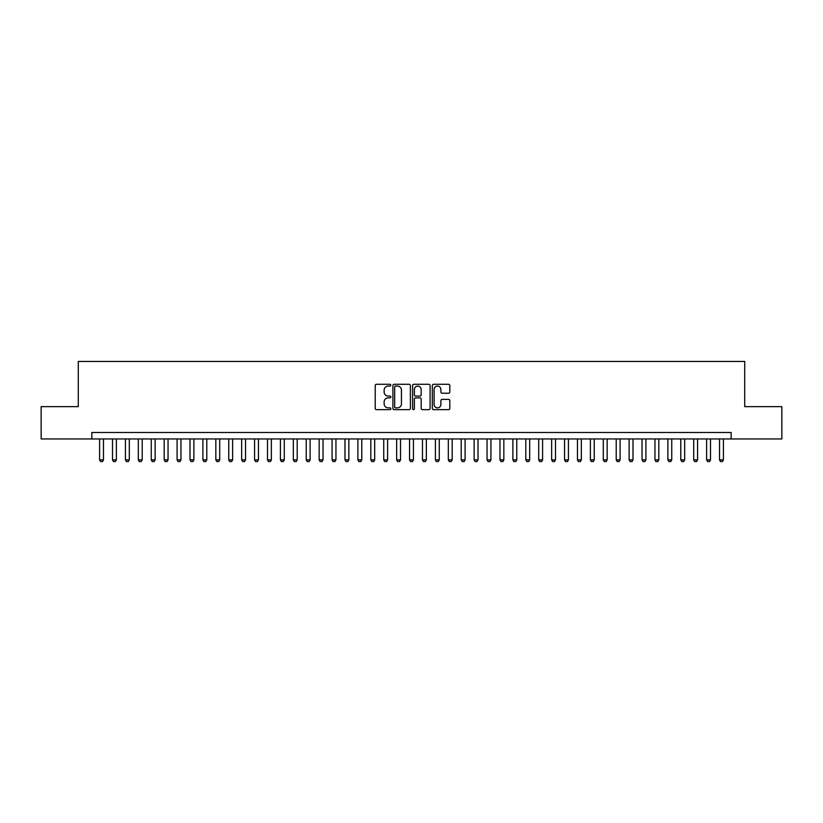 <?xml version="1.0" encoding="UTF-8"?>
<svg xmlns="http://www.w3.org/2000/svg" width="823" height="823" viewBox="0 0 823 823"><rect width="100%" height="100%" fill="white"/><g stroke="black" fill="none" stroke-linecap="round" stroke-linejoin="round"><path stroke-width="1.23" d="M390.832 385.185A0.885 0.885 0 0 0 389.948 384.29L376.481 384.29A1.265 1.265 0 0 0 375.216 385.565L375.216 408.383A1.265 1.265 0 0 0 376.481 409.648L389.948 409.648A0.885 0.885 0 0 0 390.832 408.764A0.885 0.885 0 0 0 389.948 407.869L388.209 407.869A4.053 4.053 0 0 1 384.146 403.815L384.146 401.912A4.053 4.053 0 0 1 388.209 397.859L389.948 397.859A0.885 0.885 0 0 0 390.832 396.974A0.885 0.885 0 0 0 389.948 396.079L388.209 396.079A4.053 4.053 0 0 1 384.146 392.026L384.146 390.123A4.053 4.053 0 0 1 388.209 386.069L389.948 386.069A0.885 0.885 0 0 0 390.832 385.185M448.545 393.229A1.265 1.265 0 0 0 449.821 391.964L449.821 385.565A1.265 1.265 0 0 0 448.545 384.29L433.587 384.29A1.265 1.265 0 0 0 432.322 385.565L432.322 408.383A1.265 1.265 0 0 0 433.587 409.648L448.545 409.648A1.265 1.265 0 0 0 449.821 408.383L449.821 400.647A1.265 1.265 0 0 0 448.545 399.381L442.146 399.381A1.265 1.265 0 0 0 440.881 400.647L440.881 404.484A3.395 3.395 0 0 1 437.486 407.869A3.395 3.395 0 0 1 434.102 404.484L434.102 389.454A3.395 3.395 0 0 1 437.486 386.069A3.395 3.395 0 0 1 440.881 389.454L440.881 391.964A1.265 1.265 0 0 0 442.146 393.229L448.545 393.229M91.847 438.947L41.15 438.947L41.15 406.655L78.278 406.655L78.278 361.451L744.722 361.451L744.722 406.655L781.85 406.655L781.85 438.947L731.153 438.947L731.153 432.486L91.847 432.486L91.847 438.947L731.153 438.947M410.389 385.565A1.265 1.265 0 0 0 409.124 384.29L394.166 384.29A1.265 1.265 0 0 0 392.9 385.565L392.9 408.383A1.265 1.265 0 0 0 394.166 409.648L409.124 409.648A1.265 1.265 0 0 0 410.389 408.383L410.389 385.565M413.876 384.29L428.834 384.29A1.265 1.265 0 0 1 430.1 385.565L430.1 408.383A1.265 1.265 0 0 1 428.834 409.648L422.436 409.648A1.265 1.265 0 0 1 421.17 408.383L421.17 399.124A1.265 1.265 0 0 0 419.895 397.859L415.656 397.859A1.265 1.265 0 0 0 414.381 399.124L414.381 408.764A0.885 0.885 0 0 1 413.496 409.648A0.885 0.885 0 0 1 412.611 408.764L412.611 385.565A1.265 1.265 0 0 1 413.876 384.29M395.554 386.069A0.885 0.885 0 0 0 394.67 386.954L394.67 406.984A0.885 0.885 0 0 0 395.554 407.869L397.396 407.869A4.053 4.053 0 0 0 401.449 403.815L401.449 390.123A4.053 4.053 0 0 0 397.396 386.069L395.554 386.069M421.17 389.526A3.395 3.395 0 0 0 417.775 386.131A3.395 3.395 0 0 0 414.381 389.526L414.381 394.814A1.265 1.265 0 0 0 415.656 396.079L419.895 396.079A1.265 1.265 0 0 0 421.17 394.814L421.17 389.526M99.593 438.947L99.593 459.872L103.472 459.872L103.472 438.947M103.472 459.872L102.494 461.549L100.56 461.549L99.593 459.872M112.504 438.947L112.504 459.872L116.382 459.872L116.382 438.947M116.382 459.872L115.415 461.549L113.481 461.549L112.504 459.872M125.425 438.947L125.425 459.872L129.293 459.872L129.293 438.947M129.293 459.872L128.326 461.549L126.392 461.549L125.425 459.872M138.336 438.947L138.336 459.872L142.214 459.872L142.214 438.947M142.214 459.872L141.247 461.549L139.303 461.549L138.336 459.872M151.257 438.947L151.257 459.872L155.125 459.872L155.125 438.947M155.125 459.872L154.158 461.549L152.224 461.549L151.257 459.872M164.168 438.947L164.168 459.872L168.046 459.872L168.046 438.947M168.046 459.872L167.079 461.549L165.135 461.549L164.168 459.872M177.089 438.947L177.089 459.872L180.957 459.872L180.957 438.947M180.957 459.872L179.99 461.549L178.056 461.549L177.089 459.872M190 438.947L190 459.872L193.878 459.872L193.878 438.947M193.878 459.872L192.911 461.549L190.967 461.549L190 459.872M202.911 438.947L202.911 459.872L206.789 459.872L206.789 438.947M206.789 459.872L205.822 461.549L203.888 461.549L202.911 459.872M215.832 438.947L215.832 459.872L219.71 459.872L219.71 438.947M219.71 459.872L218.733 461.549L216.799 461.549L215.832 459.872M228.743 438.947L228.743 459.872L232.621 459.872L232.621 438.947M232.621 459.872L231.654 461.549L229.72 461.549L228.743 459.872M241.664 438.947L241.664 459.872L245.532 459.872L245.532 438.947M245.532 459.872L244.565 461.549L242.631 461.549L241.664 459.872M254.574 438.947L254.574 459.872L258.453 459.872L258.453 438.947M258.453 459.872L257.486 461.549L255.542 461.549L254.574 459.872M267.496 438.947L267.496 459.872L271.364 459.872L271.364 438.947M271.364 459.872L270.397 461.549L268.463 461.549L267.496 459.872M280.406 438.947L280.406 459.872L284.285 459.872L284.285 438.947M284.285 459.872L283.318 461.549L281.373 461.549L280.406 459.872M293.327 438.947L293.327 459.872L297.196 459.872L297.196 438.947M297.196 459.872L296.229 461.549L294.295 461.549L293.327 459.872M306.238 438.947L306.238 459.872L310.117 459.872L310.117 438.947M310.117 459.872L309.15 461.549L307.205 461.549L306.238 459.872M319.159 438.947L319.159 459.872L323.028 459.872L323.028 438.947M323.028 459.872L322.06 461.549L320.126 461.549L319.159 459.872M332.07 438.947L332.07 459.872L335.949 459.872L335.949 438.947M335.949 459.872L334.971 461.549L333.037 461.549L332.07 459.872M344.981 438.947L344.981 459.872L348.859 459.872L348.859 438.947M348.859 459.872L347.892 461.549L345.958 461.549L344.981 459.872M357.902 438.947L357.902 459.872L361.781 459.872L361.781 438.947M361.781 459.872L360.803 461.549L358.869 461.549L357.902 459.872M370.813 438.947L370.813 459.872L374.691 459.872L374.691 438.947M374.691 459.872L373.724 461.549L371.78 461.549L370.813 459.872M383.734 438.947L383.734 459.872L387.602 459.872L387.602 438.947M387.602 459.872L386.635 461.549L384.701 461.549L383.734 459.872M396.645 438.947L396.645 459.872L400.523 459.872L400.523 438.947M400.523 459.872L399.556 461.549L397.612 461.549L396.645 459.872M409.566 438.947L409.566 459.872L413.434 459.872L413.434 438.947M413.434 459.872L412.467 461.549L410.533 461.549L409.566 459.872M422.477 438.947L422.477 459.872L426.355 459.872L426.355 438.947M426.355 459.872L425.388 461.549L423.444 461.549L422.477 459.872M435.398 438.947L435.398 459.872L439.266 459.872L439.266 438.947M439.266 459.872L438.299 461.549L436.365 461.549L435.398 459.872M448.309 438.947L448.309 459.872L452.187 459.872L452.187 438.947M452.187 459.872L451.22 461.549L449.276 461.549L448.309 459.872M461.219 438.947L461.219 459.872L465.098 459.872L465.098 438.947M465.098 459.872L464.131 461.549L462.197 461.549L461.219 459.872M474.141 438.947L474.141 459.872L478.019 459.872L478.019 438.947M478.019 459.872L477.042 461.549L475.108 461.549L474.141 459.872M487.051 438.947L487.051 459.872L490.93 459.872L490.93 438.947M490.93 459.872L489.963 461.549L488.029 461.549L487.051 459.872M499.973 438.947L499.973 459.872L503.841 459.872L503.841 438.947M503.841 459.872L502.874 461.549L500.94 461.549L499.973 459.872M512.883 438.947L512.883 459.872L516.762 459.872L516.762 438.947M516.762 459.872L515.795 461.549L513.85 461.549L512.883 459.872M525.804 438.947L525.804 459.872L529.673 459.872L529.673 438.947M529.673 459.872L528.705 461.549L526.771 461.549L525.804 459.872M538.715 438.947L538.715 459.872L542.594 459.872L542.594 438.947M542.594 459.872L541.627 461.549L539.682 461.549L538.715 459.872M551.636 438.947L551.636 459.872L555.504 459.872L555.504 438.947M555.504 459.872L554.537 461.549L552.603 461.549L551.636 459.872M564.547 438.947L564.547 459.872L568.426 459.872L568.426 438.947M568.426 459.872L567.459 461.549L565.514 461.549L564.547 459.872M577.468 438.947L577.468 459.872L581.336 459.872L581.336 438.947M581.336 459.872L580.369 461.549L578.435 461.549L577.468 459.872M590.379 438.947L590.379 459.872L594.257 459.872L594.257 438.947M594.257 459.872L593.28 461.549L591.346 461.549L590.379 459.872M603.29 438.947L603.29 459.872L607.168 459.872L607.168 438.947M607.168 459.872L606.201 461.549L604.267 461.549L603.29 459.872M616.211 438.947L616.211 459.872L620.089 459.872L620.089 438.947M620.089 459.872L619.112 461.549L617.178 461.549L616.211 459.872M629.122 438.947L629.122 459.872L633 459.872L633 438.947M633 459.872L632.033 461.549L630.089 461.549L629.122 459.872M642.043 438.947L642.043 459.872L645.911 459.872L645.911 438.947M645.911 459.872L644.944 461.549L643.01 461.549L642.043 459.872M654.954 438.947L654.954 459.872L658.832 459.872L658.832 438.947M658.832 459.872L657.865 461.549L655.921 461.549L654.954 459.872M667.875 438.947L667.875 459.872L671.743 459.872L671.743 438.947M671.743 459.872L670.776 461.549L668.842 461.549L667.875 459.872M680.786 438.947L680.786 459.872L684.664 459.872L684.664 438.947M684.664 459.872L683.697 461.549L681.753 461.549L680.786 459.872M693.707 438.947L693.707 459.872L697.575 459.872L697.575 438.947M697.575 459.872L696.608 461.549L694.674 461.549L693.707 459.872M706.618 438.947L706.618 459.872L710.496 459.872L710.496 438.947M710.496 459.872L709.519 461.549L707.585 461.549L706.618 459.872M719.528 438.947L719.528 459.872L723.407 459.872L723.407 438.947M723.407 459.872L722.44 461.549L720.506 461.549L719.528 459.872"/></g></svg>
